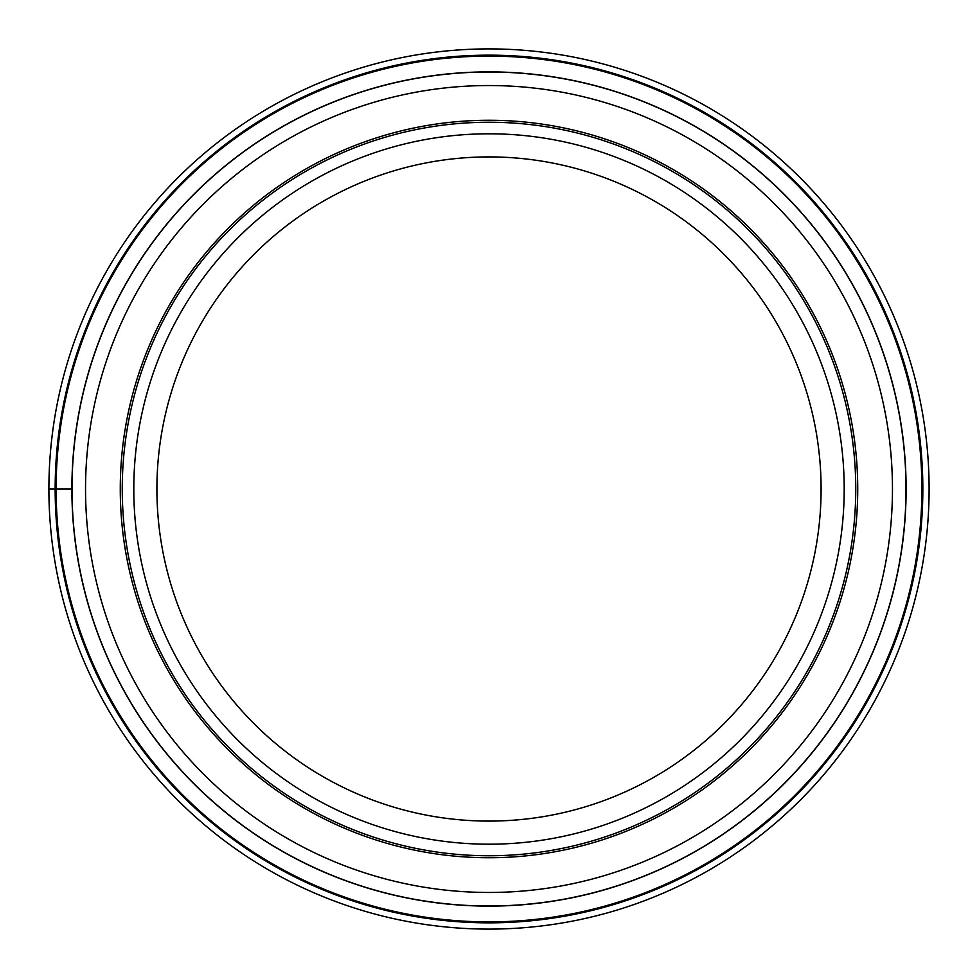 <?xml version="1.0" encoding="UTF-8"?>
<svg xmlns="http://www.w3.org/2000/svg" width="978" height="978" viewBox="0 0 978 978"><rect width="100%" height="100%" fill="white"/><g stroke="black" fill="none" stroke-linecap="round" stroke-linejoin="round"><path stroke-width="1.47" d="M921.887 489A432.887 432.887 0 0 1 489 921.887A432.887 432.887 0 0 1 56.113 489A432.887 432.887 0 0 1 489 56.113A432.887 432.887 0 0 1 921.887 489M48.9 489A440.1 440.1 0 0 1 489 48.9A440.1 440.1 0 0 1 929.1 489A440.1 440.1 0 0 1 489 929.1A440.1 440.1 0 0 1 48.9 489L72.005 489A416.995 416.995 0 0 1 489.183 72.005A416.995 416.995 0 0 1 905.995 489.367A416.995 416.995 0 0 1 488.817 905.995A416.995 416.995 0 0 1 72.005 488.633A416.995 416.995 0 0 1 489.183 72.005A416.995 416.995 0 0 1 905.995 489.367A416.995 416.995 0 0 1 488.817 905.995A416.995 416.995 0 0 1 72.005 489M855.75 489A366.75 366.75 0 0 1 489 855.75A366.75 366.75 0 0 1 122.25 489A366.75 366.75 0 0 1 489 122.25A366.75 366.75 0 0 1 855.75 489M844.197 489A355.197 355.197 0 0 1 489 844.197A355.197 355.197 0 0 1 133.803 489A355.197 355.197 0 0 1 489 133.803A355.197 355.197 0 0 1 844.197 489M821.092 489A332.092 332.092 0 0 1 489 821.092A332.092 332.092 0 0 1 156.908 489A332.092 332.092 0 0 1 489 156.908A332.092 332.092 0 0 1 821.092 489M55.159 489A433.841 433.841 0 0 0 489 922.841A433.841 433.841 0 0 0 922.841 489A433.841 433.841 0 0 0 489 55.159A433.841 433.841 0 0 0 55.159 489M906.117 489A417.117 417.117 0 0 1 489 906.117A417.117 417.117 0 0 1 71.883 489A417.117 417.117 0 0 1 489 71.883A417.117 417.117 0 0 1 906.117 489M892.462 489.355A403.462 403.462 0 0 0 489.183 85.538A403.462 403.462 0 0 0 85.538 489A403.462 403.462 0 0 0 488.817 892.462A403.462 403.462 0 0 0 892.462 489.355M857.73 489A368.73 368.73 0 0 1 489.171 857.73A368.73 368.73 0 0 1 120.27 489A368.73 368.73 0 0 1 488.829 120.27A368.73 368.73 0 0 1 857.73 489"/></g></svg>
